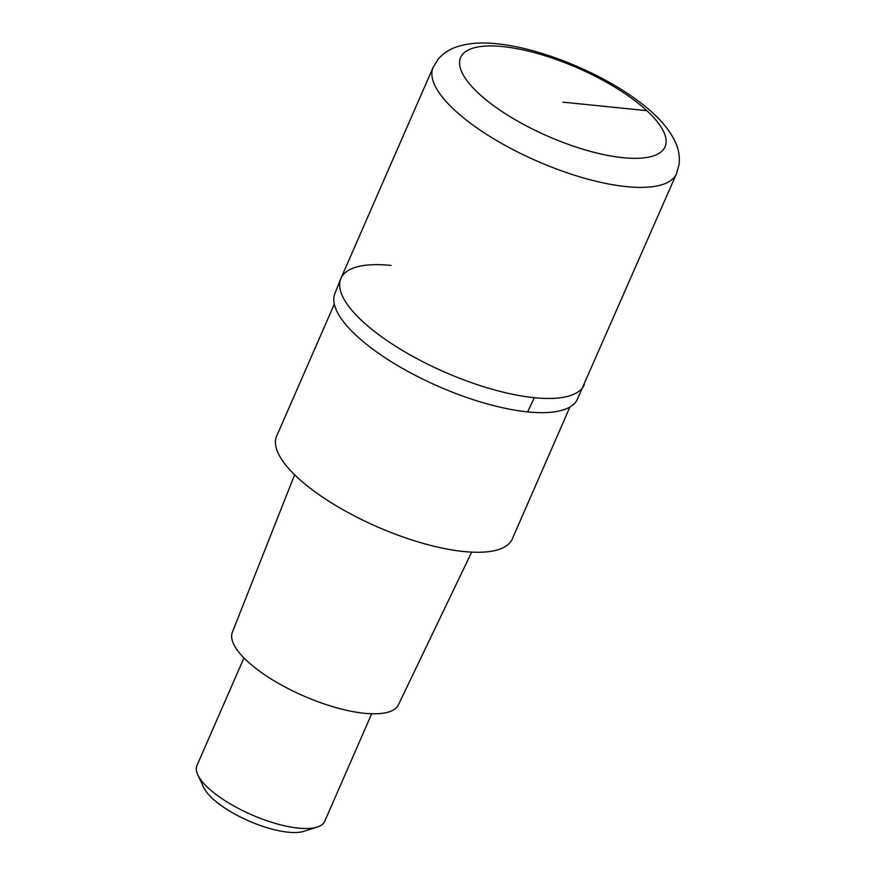 <?xml version="1.0" encoding="UTF-8"?>
<svg xmlns="http://www.w3.org/2000/svg" width="876" height="876" viewBox="0 0 876 876"><rect width="100%" height="100%" fill="white"/><g stroke="black" fill="none" stroke-linecap="round" stroke-linejoin="round"><path stroke-width="1.31" d="M340.928 278.393L433.138 67.332A132.791 44.326 -156.4 0 0 490.845 137.05A132.791 44.326 -156.4 0 0 626.417 186.621A132.791 44.326 -156.4 0 0 676.513 173.656L577.12 399.817A132.298 44.161 23.6 0 1 527.626 411.895A132.298 44.161 23.6 0 1 393.685 363.19A132.298 44.161 23.6 0 1 334.72 293.92L340.928 278.393A132.791 44.326 23.6 0 0 398.635 348.122A132.791 44.326 23.6 0 0 534.207 397.693A132.791 44.326 23.6 0 0 584.303 384.717A132.791 44.326 -156.4 0 1 534.207 397.693A132.791 44.326 -156.4 0 1 398.635 348.122A132.791 44.326 -156.4 0 1 340.928 278.393A132.791 44.326 -156.4 0 1 391.024 265.428M334.325 304.114L276.685 436.051A128.542 42.913 23.6 0 0 332.551 503.547A128.542 42.913 23.6 0 0 463.776 551.53A128.542 42.913 23.6 0 0 512.274 538.97L569.915 407.033M294.621 474.781L232.381 632.209A90.622 30.255 23.6 0 0 272.326 679.721A90.622 30.255 23.6 0 0 364.416 713.283A90.622 30.255 23.6 0 0 398.449 704.764L471.66 552.132M243.944 657.964L196.958 765.493A69.708 23.269 23.6 0 0 197.801 774.855A69.708 23.269 23.6 0 0 298.42 828.116A69.708 23.269 23.6 0 0 317.276 827.053A69.708 23.269 23.6 0 0 324.711 821.316L371.698 713.776M197.801 774.855L203.681 787.458A58.561 19.546 23.6 0 0 288.193 832.2A58.561 19.546 23.6 0 0 304.038 831.302L317.276 827.053M562.841 102.142L646.838 110.661M502.704 46.581A111.548 37.241 -156.4 0 1 646.838 110.661A111.548 37.241 -156.4 0 1 622.978 157.691A111.548 37.241 -156.4 0 1 478.854 93.623A111.548 37.241 -156.4 0 1 502.704 46.581M527.626 411.895A278.842 182.263 -84.2 0 0 534.207 397.693M676.513 173.656L679.042 164.644C679.918 157.198 678.823 149.982 675.757 142.996C669.286 128.608 656.781 114.625 638.243 101.025C600.487 72.555 539.868 47.862 496.834 43.8C481.263 42.048 467.707 43.132 456.144 47.052C448.939 49.549 442.906 53.644 438.033 59.349L433.138 67.332"/></g></svg>
